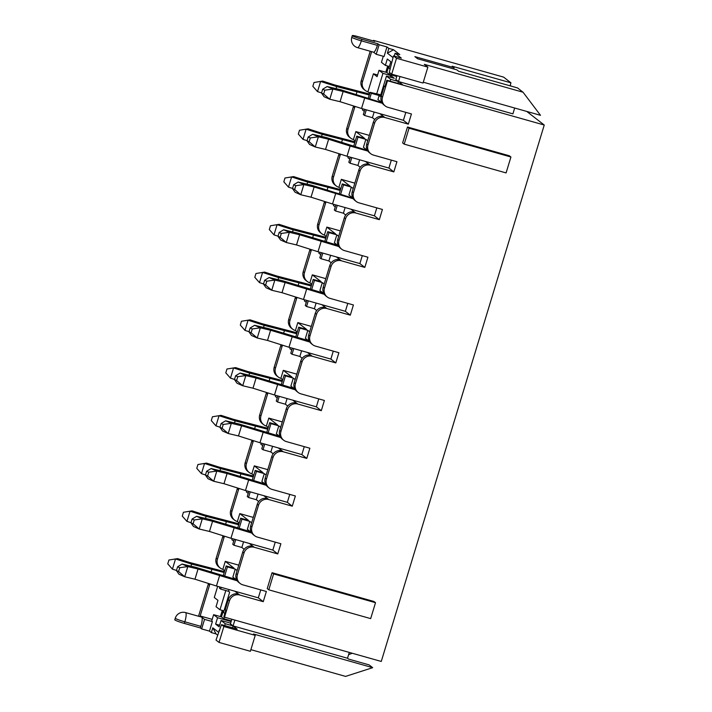 <?xml version="1.0" encoding="UTF-8"?>
<svg xmlns="http://www.w3.org/2000/svg" width="712" height="712" viewBox="0 0 712 712"><rect width="100%" height="100%" fill="white"/><g stroke="black" fill="none" stroke-linecap="round" stroke-linejoin="round"><path stroke-width="1.07" d="M326.078 201.95A8.348 8.108 127.8 0 0 325.571 203.223L318.994 224.876A8.348 8.108 127.8 0 0 321.708 233.678L320.462 232.708A8.348 8.108 -52.2 0 1 317.748 223.906L324.325 202.252A8.348 8.108 -52.2 0 1 324.601 201.478M341.698 249.209L340.452 248.239A8.348 8.108 127.8 0 1 337.737 239.437L344.314 217.783L345.56 218.753L338.983 240.407A8.348 8.108 -52.2 0 0 344.403 250.58L367.917 257.219L364.82 267.401L341.306 260.761A8.348 8.108 -52.2 0 0 331.053 266.51L324.476 288.155A8.348 8.108 -52.2 0 0 329.896 298.328L353.41 304.967L350.313 315.158L326.799 308.518A8.348 8.108 -52.2 0 0 316.546 314.259L309.969 335.913A8.348 8.108 -52.2 0 0 315.389 346.077L338.894 352.725L335.806 362.906L312.292 356.267A8.348 8.108 -52.2 0 0 302.03 362.016L295.453 383.661A8.348 8.108 -52.2 0 0 300.873 393.834L324.387 400.473L321.299 410.664L297.785 404.024A8.348 8.108 -52.2 0 0 287.523 409.765L280.946 431.41A8.348 8.108 -52.2 0 0 286.366 441.582L309.88 448.231L306.783 458.412L283.269 451.773A8.348 8.108 -52.2 0 0 273.016 457.522L266.439 479.167A8.348 8.108 -52.2 0 0 271.859 489.34L295.373 495.979L292.276 506.17L268.762 499.53A8.348 8.108 -52.2 0 0 258.509 505.271L251.932 526.916A8.348 8.108 -52.2 0 0 257.352 537.088L280.866 543.737L277.769 553.918L254.255 547.279A8.348 8.108 -52.2 0 0 244.002 553.019L237.425 574.673A8.348 8.108 -52.2 0 0 242.845 584.846L266.359 591.485L263.262 601.676L239.748 595.027A8.348 8.108 -52.2 0 0 229.495 600.777L224.511 617.171L381.267 661.448L544.244 125.027L387.488 80.75L382.504 97.144A8.348 8.108 -52.2 0 0 387.924 107.316L411.438 113.956L408.341 124.146L384.836 117.507A8.348 8.108 -52.2 0 0 374.574 123.247L367.997 144.901A8.348 8.108 -52.2 0 0 373.417 155.074L396.931 161.713L393.834 171.895L370.32 165.255A8.348 8.108 -52.2 0 0 360.067 171.005L353.49 192.649A8.348 8.108 -52.2 0 0 358.91 202.822L382.424 209.462L379.327 219.652L355.813 213.013A8.348 8.108 -52.2 0 0 345.56 218.753M510.922 157.005L509.365 155.786L407.478 127.012L402.636 142.925L404.202 144.144L506.09 172.918L510.922 157.005L409.035 128.222L407.478 127.012M272.064 572.706L267.223 588.619L268.789 589.83L370.676 618.612L375.518 602.69L373.951 601.48L272.064 572.706L273.622 573.917L268.789 589.83M526.747 111.437L544.244 125.027M198.541 616.245L208.251 584.276A8.348 8.108 -52.2 0 1 208.527 583.502M224.511 536.216A8.348 8.108 127.8 0 0 224.013 537.498L217.436 559.143A8.348 8.108 127.8 0 0 220.15 567.953L218.904 566.983A8.348 8.108 -52.2 0 1 216.19 558.172L222.767 536.528A8.348 8.108 -52.2 0 1 223.043 535.753M239.027 488.468A8.348 8.108 127.8 0 0 238.52 489.74L231.943 511.394A8.348 8.108 127.8 0 0 234.657 520.196L233.411 519.226A8.348 8.108 -52.2 0 1 230.697 510.424L237.274 488.77A8.348 8.108 -52.2 0 1 237.55 487.996M253.534 440.71A8.348 8.108 127.8 0 0 253.027 441.992L246.45 463.637A8.348 8.108 127.8 0 0 249.164 472.448L247.918 471.478A8.348 8.108 -52.2 0 1 245.204 462.667L251.781 441.022A8.348 8.108 -52.2 0 1 252.057 440.247M268.041 392.962A8.348 8.108 127.8 0 0 267.534 394.234L260.957 415.888A8.348 8.108 127.8 0 0 263.671 424.69L262.425 423.72A8.348 8.108 -52.2 0 1 259.711 414.918L266.288 393.264A8.348 8.108 -52.2 0 1 266.564 392.49M282.548 345.204A8.348 8.108 127.8 0 0 282.041 346.486L275.464 368.131A8.348 8.108 127.8 0 0 278.187 376.942L276.932 375.972A8.348 8.108 -52.2 0 1 274.218 367.161L280.795 345.516A8.348 8.108 -52.2 0 1 281.071 344.742M297.055 297.456A8.348 8.108 127.8 0 0 296.557 298.728L289.98 320.382A8.348 8.108 127.8 0 0 292.694 329.184L291.439 328.214A8.348 8.108 -52.2 0 1 288.725 319.412L295.302 297.758A8.348 8.108 -52.2 0 1 295.578 296.984M311.562 249.698A8.348 8.108 127.8 0 0 311.064 250.98L304.487 272.625A8.348 8.108 127.8 0 0 307.201 281.436L305.955 280.466A8.348 8.108 -52.2 0 1 303.232 271.655L309.809 250.01A8.348 8.108 -52.2 0 1 310.094 249.236M340.585 154.201A8.348 8.108 127.8 0 0 340.078 155.474L333.501 177.119A8.348 8.108 127.8 0 0 336.215 185.93L334.969 184.96A8.348 8.108 -52.2 0 1 332.255 176.149L338.832 154.504A8.348 8.108 -52.2 0 1 339.108 153.73M355.092 106.444A8.348 8.108 127.8 0 0 354.585 107.726L348.008 129.37A8.348 8.108 127.8 0 0 350.722 138.173L349.476 137.202A8.348 8.108 -52.2 0 1 346.762 128.4L353.339 106.755A8.348 8.108 -52.2 0 1 353.615 105.981M371.628 51.638L362.515 81.613A8.348 8.108 127.8 0 0 365.229 90.424L363.983 89.454A8.348 8.108 -52.2 0 1 361.269 80.643L370.204 51.237M373.328 40.94L373.506 40.379L374.752 41.349L358.706 36.81A8.348 0.721 -163.1 0 0 352.28 35.6L351.799 37.193A8.348 0.721 16.9 0 0 351.95 37.407A8.348 0.721 16.9 0 0 361.349 40.833L377.396 45.363A8.348 1.842 105.8 0 1 373.56 52.19L357.522 47.651A8.348 1.842 -74.2 0 0 361.349 40.833L361.829 39.24A8.348 0.721 -163.1 0 1 352.28 35.6M423.284 82.209L540.506 115.317L523.053 92.231L517.508 87.923L458.724 71.316L456.819 69.838L417.632 58.767L414.882 56.631L454.069 67.702L452.165 66.225L510.949 82.823L503.607 77.119L373.506 40.379M321.708 233.678A8.348 8.108 127.8 0 0 324.414 235.049L326.835 227.092L340.327 230.902M335.272 206.889L333.412 205.439L333.741 204.335M376.808 207.877L374.396 215.816L350.882 209.177L354.567 212.042A8.348 8.108 127.8 0 0 344.314 217.783M353.357 198.817L314.125 186.998L303.864 184.559L300.767 194.75L295.062 192.222L292.507 188.564L294.643 189.517L295.8 185.69L293.664 184.746L292.507 188.564M352.965 198.203L311.776 185.271L298.159 182.032L303.864 184.559L295.8 185.69M350.882 209.177L332.513 203.988L335.61 193.798M332.513 203.988L311.028 197.188L314.125 186.998M311.028 197.188L300.767 194.75L294.643 189.517M298.159 182.032L293.664 184.746M374.396 215.816L379.327 219.652M351.977 197.438L348.916 195.061L351.336 187.096L343.495 184.889L340.656 194.243M369.27 94.972L336.696 86.588L320.614 81.435L317.516 91.617L312.844 86.321L314.001 82.503L322.625 81.088L314.001 82.503M356.125 94.625L357.068 91.528M369.546 94.064L334.747 84.968L322.625 81.088M336.064 88.644L336.696 86.588M321.566 92.916L317.516 91.617M369.795 93.236L367.935 91.786L373.408 73.799L377.591 74.983M367.472 150.455L326.283 137.523L312.666 134.283L318.371 136.811L315.274 146.992L309.569 144.474L307.014 140.816L309.15 141.759L310.307 137.941L308.171 136.998L307.014 140.816M391.315 160.129L388.903 168.068L347.02 156.24L350.117 146.049L328.632 139.249L318.371 136.811L310.307 137.941M367.864 151.06L350.117 146.049M347.02 156.24L325.535 149.431L328.632 139.249M325.535 149.431L315.274 146.992L309.15 141.759M312.666 134.283L308.171 136.998M365.389 161.428L369.074 164.285A8.348 8.108 127.8 0 0 358.821 170.035L360.067 171.005M388.903 168.068L393.834 171.895M366.484 149.68L363.423 147.304L365.843 139.347L358.002 137.131L355.163 146.485M340.532 189.57L305.733 180.474L293.602 176.594L291.591 176.941L288.493 187.123L283.83 181.827L284.987 178.009L293.602 176.594M340.256 190.478L307.673 182.085L291.591 176.941L284.987 178.009M327.111 190.131L328.045 187.034M307.05 184.15L307.673 182.085M292.552 188.422L288.493 187.123M340.781 188.742L338.921 187.292L341.342 179.335L350.082 186.126L342.25 183.918L343.495 184.889M382.371 103.311L343.139 91.492L332.878 89.053L329.781 99.244L324.076 96.716L321.521 93.058L323.657 94.011L324.823 90.184L322.678 89.24L321.521 93.058M381.979 102.697L340.79 89.765L327.173 86.535L332.878 89.053L324.823 90.184M405.822 112.371L403.41 120.31L361.527 108.482L364.624 98.3M361.527 108.482L340.051 101.683L343.139 91.492M340.051 101.683L329.781 99.244L323.657 94.011M327.173 86.535L322.678 89.24M379.897 113.671L383.581 116.537A8.348 8.108 127.8 0 0 373.328 122.277L374.574 123.247M403.41 120.31L408.341 124.146M380.991 101.932L377.93 99.555L379.158 95.515L371.317 93.308L370.071 92.338L368.246 98.336M355.288 140.985L353.428 139.543L355.849 131.587L364.589 138.377L356.757 136.161L358.002 137.131M387.39 53.186L393.54 49.742L388.841 48.416L387.39 53.186L392.997 57.547M393.54 49.742L399.788 54.593L395.089 53.267L401.328 58.117L393.496 55.901L396.522 58.259L391.689 74.173L423.035 83.028L427.876 67.115L396.522 58.259M523.053 92.231L424.299 64.338L427.876 67.115M388.841 48.416L386.963 46.956L379.122 44.74L377.876 43.77L361.829 39.24M386.963 46.956L384.062 56.506L376.221 54.29L373.48 52.163M383.27 56.284L381.436 62.327L385.37 65.379L387.301 59.025L390.817 61.757L388.885 68.121L390.229 69.162M395.089 53.267L394.217 56.106M377.876 43.77L377.396 45.363M379.122 44.74L376.221 54.29M389.776 72.686L389.268 74.377L396.735 76.487M510.041 85.814L510.949 82.823M400.002 76.522L398.48 81.542L395.827 79.477L396.985 75.668M390.078 81.168L390.639 79.326L512.907 113.858L514.678 108.028M390.639 79.326L386.465 76.077L380.297 96.396L379.158 95.515M364.873 109.425L363.334 114.516L364.58 115.486L366.297 109.835M369.67 98.737L371.317 93.308M393.496 55.901L389.277 72.295L391.689 74.173M345.124 207.548L343.407 213.208L335.566 210.992L334.32 210.022L335.859 204.931M335.566 210.992L337.283 205.332M342.25 183.918L339.232 193.833M359.631 159.8L357.913 165.451L350.073 163.235L348.827 162.265L350.366 157.183M350.073 163.235L351.79 157.583M356.757 136.161L353.739 146.085M353.197 188.547L351.336 187.096M367.703 140.789L365.843 139.347M370.712 153.703L369.466 152.733A8.348 8.108 127.8 0 1 366.751 143.931L373.328 122.277M356.205 201.46L354.959 200.49A8.348 8.108 127.8 0 1 352.244 191.679L358.821 170.035M385.219 105.954L383.973 104.984A8.348 8.108 127.8 0 1 381.258 96.173L384.302 86.143L384.925 86.615L386.856 80.26L387.488 80.75M510.958 86.072L510.255 85.102M409.035 128.222L404.202 144.144M374.138 112.042L372.421 117.703L364.58 115.486M365.229 90.424A8.348 8.108 127.8 0 0 367.935 91.786M380.778 94.794L370.071 92.338M336.215 185.93A8.348 8.108 127.8 0 0 338.921 187.292M350.722 138.173A8.348 8.108 127.8 0 0 353.428 139.543M453.695 68.957L454.069 67.702M397.919 83.384L398.48 81.542L402.529 84.684L386.856 80.26M386.465 76.077L394.306 78.293L390.781 75.561L382.949 73.345L379.015 70.292L386.856 72.508L389.268 74.377M384.302 86.143L385.005 86.339M364.286 111.384L362.426 109.933L362.764 108.829M369.341 135.396L355.849 131.587M349.779 159.132L347.919 157.69L348.248 156.587M354.834 183.144L341.342 179.335M387.675 66.038L385.797 72.206M379.015 70.292L377.084 76.656L373.408 73.799M376.773 93.664L382.949 73.345M357.913 165.451L360.254 167.267M372.421 117.703L374.761 119.518M343.407 213.208L345.738 215.024M389.375 66.519L385.37 65.379M388.734 66.332L386.856 72.508M390.781 75.561L390.301 77.163M354.763 142.729L322.18 134.337L306.098 129.184L303.009 139.374L298.337 134.07L299.494 130.251L308.118 128.836L299.494 130.251M341.618 142.373L342.561 139.285M355.039 141.821L320.24 132.726L308.118 128.836M321.557 136.401L322.18 134.337M307.059 140.665L303.009 139.374M307.201 281.436A8.348 8.108 127.8 0 0 309.907 282.798L312.319 274.841L325.82 278.65M320.756 254.638L318.896 253.196L319.234 252.093M362.301 255.626L359.88 263.573L336.375 256.925L340.06 259.791A8.348 8.108 127.8 0 0 329.798 265.54L323.221 287.185A8.348 8.108 127.8 0 0 325.936 295.996L327.191 296.966M321.352 252.689L319.804 257.771L321.059 258.741L328.891 260.957L331.231 262.772M328.891 260.957L330.608 255.305M326.274 236.491L324.414 235.049M326.835 227.092L335.575 233.883L327.743 231.667L328.988 232.637L336.829 234.853L338.69 236.295M338.458 245.96L334.409 242.81L336.829 234.853M359.88 263.573L364.82 267.401M327.743 231.667L324.725 241.59M321.059 258.741L322.776 253.089M326.149 241.991L328.988 232.637M338.85 246.566L299.618 234.755L289.348 232.308L286.26 242.498L280.555 239.98L277.992 236.322L280.136 237.265L286.26 242.498L296.521 244.937L299.618 234.755M337.47 245.186L297.269 233.029L283.652 229.789L289.348 232.308L281.293 233.447L279.157 232.495L277.992 236.322M336.375 256.925L318.006 251.745L321.103 241.555M325.74 238.235L293.166 229.843L277.084 224.689L273.987 234.88L269.314 229.576L270.48 225.757L279.095 224.342L291.226 228.232L326.016 237.327M318.006 251.745L296.521 244.937M312.604 237.879L313.538 234.791M292.543 231.898L293.166 229.843M278.036 236.17L273.987 234.88M283.652 229.789L279.157 232.495M270.48 225.757L279.095 224.342M280.136 237.265L281.293 233.447M292.694 329.184A8.348 8.108 127.8 0 0 295.4 330.555L297.812 322.589L311.304 326.408M306.249 302.386L304.389 300.945L304.727 299.841M347.785 303.383L345.373 311.322L321.86 304.683L325.553 307.548A8.348 8.108 127.8 0 0 315.291 313.289L308.714 334.934A8.348 8.108 127.8 0 0 311.429 343.745L312.684 344.715M306.845 300.437L305.297 305.528L306.552 306.498L314.384 308.714L316.724 310.53M314.384 308.714L316.101 303.054M311.767 284.248L309.907 282.798M312.319 274.841L321.067 281.632L313.227 279.424L314.482 280.394L322.313 282.602L324.174 284.052M323.951 293.709L319.902 290.567L322.313 282.602M345.373 311.322L350.313 315.158M313.227 279.424L310.218 289.339M306.552 306.498L308.269 300.838M311.633 289.748L314.482 280.394M324.343 294.323L285.112 282.504L274.841 280.065L271.744 290.256L266.048 287.728L263.485 284.07L265.629 285.014L271.744 290.256L282.014 292.694L285.112 282.504M322.963 292.943L282.753 280.777L269.136 277.538L274.841 280.065L266.786 281.195L264.65 280.252L263.485 284.07M321.86 304.683L303.499 299.494L306.587 289.303M311.233 285.984L278.659 277.591L262.577 272.438L259.48 282.628L254.807 277.333L255.973 273.506L264.588 272.1L276.71 275.98L311.509 285.076M303.499 299.494L282.014 292.694M298.088 285.637L299.031 282.539M278.036 279.656L278.659 277.591M263.529 283.928L259.48 282.628M269.136 277.538L264.65 280.252M255.973 273.506L264.588 272.1M265.629 285.014L266.786 281.195M297.812 322.589L306.56 329.389L298.72 327.173L299.975 328.143L307.807 330.359L309.667 331.801M309.444 341.466L305.395 338.316L307.807 330.359M297.26 331.997L295.4 330.555M352.235 653.242L348.586 654.702M216.056 633.911L212.799 627.806L211.348 632.585L216.056 633.911L217.534 635.059M211.348 632.585L209.479 631.126L201.638 628.918L200.392 627.948L184.346 623.418A8.348 0.721 -163.1 0 1 174.796 619.769L175.277 618.185A8.348 0.721 -163.1 0 0 175.428 618.399A8.348 0.721 -163.1 0 0 184.835 621.825L184.346 623.418M349.281 652.414L347.509 658.244L348.604 659.089L369.092 664.883L372.688 667.669L345.569 676.4L250.882 649.656M255.225 635.371L250.384 651.284L219.038 642.429L216.012 640.079L221.459 624.647L223.871 626.516L255.225 635.371L253.445 633.991L372.688 667.669M212.194 619.369L200.17 615.969L201.727 617.179A8.348 1.842 105.8 0 1 200.873 626.355L184.835 621.825A8.348 1.842 -74.2 0 0 185.69 612.649A8.348 1.842 105.8 0 0 185.538 612.578L201.585 617.108A8.348 1.842 105.8 0 1 201.727 617.179L204.54 619.369L201.638 628.918M200.17 615.969L209.506 585.246L208.251 584.276M210.004 583.973A8.348 8.108 127.8 0 0 209.506 585.246M224.716 570.757L222.856 569.315L225.277 561.359L234.017 568.149L226.176 565.933L223.167 575.857M220.15 567.953A8.348 8.108 127.8 0 0 222.856 569.315M239.223 523.009L237.363 521.567L239.784 513.601L248.524 520.401L240.692 518.185L237.675 528.108M234.657 520.196A8.348 8.108 127.8 0 0 237.363 521.567M253.73 475.251L251.87 473.809L254.291 465.853L263.031 472.643L255.199 470.427L252.182 480.351M249.164 472.448A8.348 8.108 127.8 0 0 251.87 473.809M268.237 427.503L266.377 426.061L268.798 418.095L277.547 424.895L269.706 422.679L266.688 432.602M263.671 424.69A8.348 8.108 127.8 0 0 266.377 426.061M282.744 379.754L280.884 378.303L283.305 370.347L292.053 377.137L284.213 374.93L281.195 384.845M278.187 376.942A8.348 8.108 127.8 0 0 280.884 378.303M229.05 589.572L228.525 591.298L229.665 592.179L223.488 612.498L224.832 613.539M217.676 586.359L214.294 597.493L217.97 600.349L216.039 606.713L219.972 609.766L223.977 610.896M260.734 589.901L258.322 597.84L234.818 591.2L238.502 594.057A8.348 8.108 127.8 0 0 228.24 599.807L225.197 609.837L225.811 610.317L223.88 616.681L224.511 617.171M375.518 602.69L273.622 573.917M333.278 351.132L330.866 359.079L335.806 362.906M330.866 359.079L307.353 352.431L311.037 355.297A8.348 8.108 127.8 0 0 300.784 361.046L302.03 362.016M298.177 392.472L296.922 391.502A8.348 8.108 127.8 0 1 294.207 382.691L300.784 361.046M318.771 398.889L316.359 406.828L321.299 410.664M316.359 406.828L292.846 400.188L296.53 403.054A8.348 8.108 127.8 0 0 286.277 408.795L287.523 409.765M283.661 440.221L282.415 439.251A8.348 8.108 127.8 0 1 279.7 430.44L286.277 408.795M304.264 446.638L301.852 454.576L306.783 458.412M301.852 454.576L278.339 447.937L282.023 450.803A8.348 8.108 127.8 0 0 271.77 456.552L273.016 457.522M269.154 487.969L267.908 486.999A8.348 8.108 127.8 0 1 265.193 478.197L271.77 456.552M289.757 494.395L287.345 502.334L292.276 506.17M287.345 502.334L263.832 495.694L267.516 498.551A8.348 8.108 127.8 0 0 257.263 504.301L258.509 505.271M254.647 535.727L253.401 534.757A8.348 8.108 127.8 0 1 250.686 525.946L257.263 504.301M275.25 542.144L272.838 550.082L277.769 553.918M272.838 550.082L249.325 543.443L253.009 546.309A8.348 8.108 127.8 0 0 242.748 552.049L244.002 553.019M240.14 583.475L238.894 582.505A8.348 8.108 127.8 0 1 236.17 573.703L242.748 552.049M258.322 597.84L263.262 601.676M298.72 327.173L295.711 337.096M292.338 348.195L290.79 353.277L292.036 354.247L293.762 348.595M297.127 337.497L299.975 328.143M301.594 350.811L299.877 356.463L292.036 354.247M309.836 342.072L270.605 330.252L260.334 327.814L257.237 338.004L251.532 335.477L248.977 331.828L251.113 332.771L252.279 328.953L250.143 328.001L248.977 331.828M308.447 340.692L268.246 328.535L254.629 325.295L260.334 327.814L252.279 328.953M296.726 333.741L264.152 325.348L248.07 320.195L244.972 330.386L240.3 325.081L241.457 321.263L250.081 319.848L262.203 323.738L297.002 332.824M212.799 627.806L218.415 632.167M231.827 619.235L230.43 623.863L233.082 625.919L225.241 623.712L224.68 625.554M225.241 623.712L221.067 620.463L219.136 626.827L215.62 624.095L217.552 617.731L213.618 614.678L211.686 621.042L212.381 621.576L209.479 631.126M212.381 621.576L204.54 619.369M200.873 626.355L200.392 627.948M231.338 620.873L223.871 618.764L224.387 617.073M219.038 642.429L223.871 626.516M219.608 630.725L218.913 630.529M222.278 610.424L220.4 616.592M224.458 571.594L189.659 562.498L177.537 558.617L175.526 558.956L172.429 569.146L167.756 563.842L168.922 560.024L175.526 558.956L191.608 564.109L224.182 572.501M219.972 609.766L225.811 590.533M238.769 565.168L225.277 561.359M233.714 541.156L231.854 539.705L232.183 538.601M238.974 523.836L204.175 514.749L192.044 510.86L190.033 511.207L186.936 521.389L182.263 516.093L183.429 512.275L190.033 511.207L206.115 516.36L238.698 524.753M253.276 517.419L239.784 513.601M248.221 493.398L246.361 491.956L246.69 490.853M253.481 476.088L218.682 466.992L206.56 463.112L204.54 463.45L201.452 473.64L196.779 468.345L197.936 464.518L204.54 463.45L220.622 468.603L253.205 476.996M267.783 469.662L254.291 465.853M262.728 445.65L260.868 444.208L261.206 443.095M267.988 428.33L233.189 419.243L221.067 415.354L219.047 415.701L215.959 425.883L211.286 420.587L212.443 416.769L219.047 415.701L235.138 420.854L267.712 429.247M282.29 421.913L268.798 418.095M277.235 397.892L275.375 396.45L275.713 395.347M282.495 380.582L247.696 371.486L235.574 367.606L233.563 367.944L230.465 378.134L225.793 372.839L226.95 369.012L233.563 367.944L249.645 373.097L282.219 381.49M296.797 374.156L283.305 370.347M291.742 350.144L289.882 348.702L290.22 347.598M213.618 614.678L221.459 616.895L223.871 618.764M223.337 610.718L221.459 616.895M347.509 658.244L233.082 625.919L234.853 620.09M307.353 352.431L288.983 347.242L292.08 337.061M299.877 356.463L302.217 358.278M295.32 389.829L256.089 378.01L245.827 375.571L242.73 385.753L237.025 383.234L234.47 379.576L236.607 380.519L237.772 376.701L235.627 375.758L234.47 379.576M292.846 400.188L274.476 395L277.573 384.809M294.928 389.215L290.879 386.073L293.3 378.108L295.16 379.558M287.087 398.56L285.37 404.211L287.71 406.036M280.813 437.577L241.582 425.758L231.32 423.32L228.223 433.51L222.518 430.983L219.964 427.333L222.1 428.277L223.265 424.459L221.12 423.507L219.964 427.333M278.339 447.937L259.969 442.748L263.066 432.567M280.421 436.963L276.372 433.822L278.793 425.865L280.653 427.307M272.58 446.317L270.863 451.969L273.203 453.784M266.306 485.335L227.075 473.516L216.813 471.077L213.716 481.259L208.011 478.74L205.457 475.082L207.593 476.025L208.75 472.207L206.614 471.264L205.457 475.082M263.832 495.694L245.462 490.506L248.559 480.315M265.914 484.721L261.865 481.57L264.286 473.613L266.146 475.064M258.073 494.066L256.356 499.717L258.687 501.542M251.799 533.083L212.568 521.264L202.306 518.826L199.209 529.016L193.504 526.488L190.95 522.831L193.085 523.783L194.243 519.965L192.107 519.012L190.95 522.831M249.325 543.443L230.955 538.254L234.052 528.073M251.407 532.469L247.358 529.327L249.778 521.371L251.639 522.813M243.566 541.814L241.84 547.475L244.18 549.29M237.292 580.832L198.061 569.022L187.79 566.583L184.702 576.764L178.997 574.246L176.434 570.588L178.579 571.531L179.736 567.713L177.6 566.77L176.434 570.588M234.818 591.2L216.448 586.012L219.536 575.821M236.9 580.227L232.851 577.076L235.263 569.119L237.123 570.57M283.581 333.385L284.524 330.288M221.459 624.647L237.132 629.07L233.082 625.919L232.521 627.77M230.635 623.169L221.067 620.463M219.625 625.225L215.62 624.095M231.124 621.567L217.552 617.731M228.525 591.298L220.693 589.091L219.438 588.121L219.794 586.955M226.176 565.933L227.431 566.903L235.263 569.119M241.84 547.475L234.008 545.259L232.753 544.288L234.301 539.207M240.692 518.185L241.938 519.155L249.778 521.371M256.356 499.717L248.515 497.51L247.269 496.54L248.808 491.449M255.199 470.427L256.445 471.406L264.286 473.613M270.863 451.969L263.022 449.753L261.776 448.783L263.315 443.701M269.706 422.679L270.952 423.649L278.793 425.865M285.37 404.211L277.529 402.004L276.283 401.034L277.831 395.943M284.213 374.93L285.459 375.9L293.3 378.108M220.693 589.091L221.218 587.356M224.591 576.257L227.431 566.903M288.983 347.242L267.507 340.443L270.605 330.252M293.94 388.449L253.739 376.283L240.122 373.043L245.827 375.571L237.772 376.701M274.476 395L253 388.2L256.089 378.01M277.529 402.004L279.246 396.344M282.62 385.245L285.459 375.9M279.433 436.198L239.232 424.032L225.615 420.801L231.32 423.32L223.265 424.459M259.969 442.748L238.484 435.949L241.582 425.758M263.022 449.753L264.739 444.101M268.113 433.003L270.952 423.649M264.926 483.955L224.725 471.789L211.108 468.549L216.813 471.077L208.75 472.207M245.462 490.506L223.977 483.706L227.075 473.516M248.515 497.51L250.232 491.85M253.606 480.751L256.445 471.406M250.419 531.704L210.218 519.538L196.601 516.307L202.306 518.826L194.243 519.965M230.955 538.254L209.47 531.455L212.568 521.264M234.008 545.259L235.725 539.607M239.098 528.509L241.938 519.155M235.912 579.461L195.711 567.295L182.085 564.055L187.79 566.583L179.736 567.713M216.448 586.012L194.963 579.203L198.061 569.022M263.529 327.404L264.152 325.348M211.046 572.145L211.98 569.057M225.553 524.397L226.487 521.3M240.06 476.648L240.994 473.551M254.567 428.891L255.51 425.794M269.074 381.142L270.017 378.045M267.507 340.443L257.237 338.004L251.113 332.771M253 388.2L242.73 385.753L236.607 380.519M238.484 435.949L228.223 433.51L222.1 428.277M223.977 483.706L213.716 481.259L207.593 476.025M209.47 531.455L199.209 529.016L193.085 523.783M194.963 579.203L184.702 576.764L178.579 571.531M254.629 325.295L250.143 328.001M249.022 331.676L244.972 330.386M241.457 321.263L250.081 319.848M190.985 566.173L191.608 564.109M176.478 570.446L172.429 569.146M168.922 560.024L177.537 558.617M205.492 518.416L206.115 516.36M190.985 522.688L186.936 521.389M183.429 512.275L192.044 510.86M219.999 470.668L220.622 468.603M205.501 474.94L201.452 473.64M197.936 464.518L206.56 463.112M234.506 422.91L235.138 420.854M220.008 427.182L215.959 425.883M212.443 416.769L221.067 415.354M249.013 375.162L249.645 373.097M234.515 379.434L230.465 378.134M226.95 369.012L235.574 367.606M240.122 373.043L235.627 375.758M225.615 420.801L221.12 423.507M211.108 468.549L206.614 471.264M196.601 516.307L192.107 519.012M182.085 564.055L177.6 566.77M318.994 224.876L317.748 223.906M325.571 203.223L324.325 202.252M337.737 239.437L338.983 240.407M354.567 212.042L355.813 213.013M369.074 164.285L370.32 165.255M383.581 116.537L384.836 117.507M362.515 81.613L361.269 80.643M340.078 155.474L338.832 154.504M333.501 177.119L332.255 176.149M354.585 107.726L353.339 106.755M348.008 129.37L346.762 128.4M366.751 143.931L367.997 144.901M352.244 191.679L353.49 192.649M381.258 96.173L382.504 97.144M357.371 47.579A8.348 1.842 -74.2 0 0 357.522 47.651A8.348 8.348 0 0 1 351.799 37.193M323.221 287.185L324.476 288.155M329.798 265.54L331.053 266.51M340.06 259.791L341.306 260.761M311.064 250.98L309.809 250.01M304.487 272.625L303.232 271.655M308.714 334.934L309.969 335.913M315.291 313.289L316.546 314.259M325.553 307.548L326.799 308.518M296.557 298.728L295.302 297.758M289.98 320.382L288.725 319.412M217.436 559.143L216.19 558.172M224.013 537.498L222.767 536.528M231.943 511.394L230.697 510.424M238.52 489.74L237.274 488.77M246.45 463.637L245.204 462.667M253.027 441.992L251.781 441.022M260.957 415.888L259.711 414.918M267.534 394.234L266.288 393.264M275.464 368.131L274.218 367.161M282.041 346.486L280.795 345.516M311.037 355.297L312.292 356.267M294.207 382.691L295.453 383.661M296.53 403.054L297.785 404.024M279.7 430.44L280.946 431.41M282.023 450.803L283.269 451.773M265.193 478.197L266.439 479.167M267.516 498.551L268.762 499.53M250.686 525.946L251.932 526.916M253.009 546.309L254.255 547.279M236.17 573.703L237.425 574.673M238.502 594.057L239.748 595.027M228.24 599.807L229.495 600.777M185.538 612.578A8.348 8.348 0 0 0 175.277 618.185"/></g></svg>
